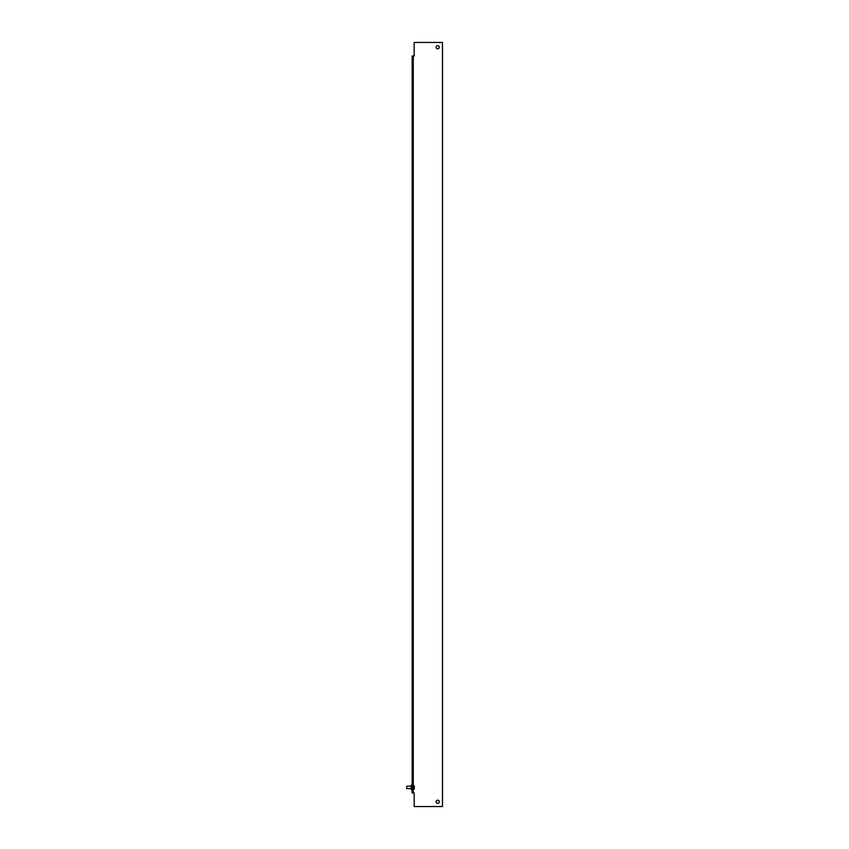 <?xml version="1.0" encoding="UTF-8"?>
<svg xmlns="http://www.w3.org/2000/svg" width="849" height="849" viewBox="0 0 849 849"><rect width="100%" height="100%" fill="white"/><g stroke="black" fill="none" stroke-linecap="round" stroke-linejoin="round"><path stroke-width="1.27" d="M413.474 785.07L413.41 789.75L414.301 788.806L414.301 786.015L413.474 785.07L414.301 787.023M413.474 785.102L414.301 786.015L413.474 785.102M414.301 787.787L414.301 788.806M412.168 787.405L411.309 787.405L411.309 789.74L412.168 789.74M411.309 787.405L411.309 785.081L412.168 785.081M437.691 48.828A1.592 1.592 0 0 1 436.099 47.236A1.592 1.592 0 0 1 437.691 45.644A1.592 1.592 0 0 1 439.294 47.236A1.592 1.592 0 0 1 437.691 48.828M437.691 803.356A1.592 1.592 0 0 1 436.099 801.764A1.592 1.592 0 0 1 437.691 800.172A1.592 1.592 0 0 1 439.294 801.764A1.592 1.592 0 0 1 437.691 803.356M442.478 806.55L414.174 806.55L414.174 792.987L412.168 792.987L412.168 56.013L414.174 56.013L414.174 42.45L442.478 42.45L442.478 806.55M412.901 792.987L412.901 56.013M411.309 786.195L406.841 786.195L406.522 788.296M413.41 789.75L412.901 785.452M413.272 792.987L413.272 789.75M413.272 785.07L413.272 56.013M411.309 788.615L406.841 788.615"/></g></svg>

